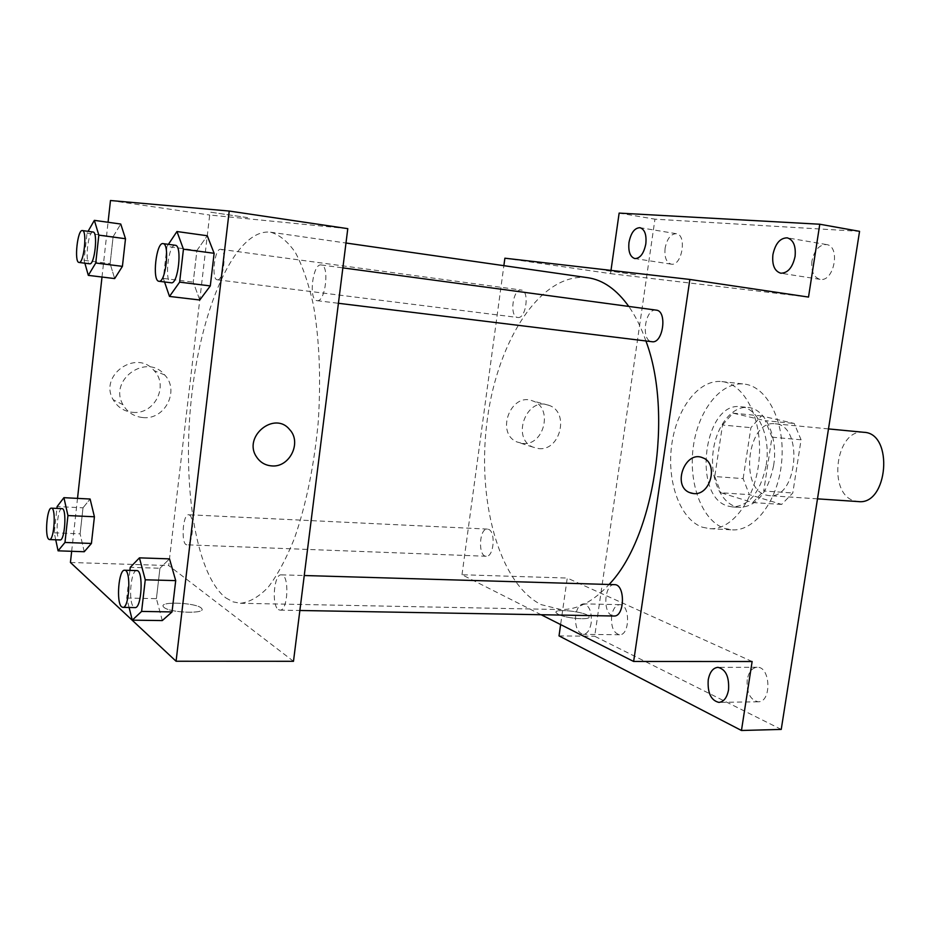 <?xml version="1.0" encoding="UTF-8"?>
<svg xmlns="http://www.w3.org/2000/svg" width="931" height="931" viewBox="0 0 931 931"><rect width="100%" height="100%" fill="white"/><g stroke="black" fill="none" stroke-linecap="round" stroke-linejoin="round"><path stroke-width="0.7" stroke-dasharray="4.66 3.49" d="M863.91 432.298C835.503 428.097 826.937 494.722 854.972 501.006L858.289 501.576M765.969 495.048L769.146 495.629C797.809 499.621 803.918 424.466 774.988 423.78C747.674 419.648 739.028 488.67 765.969 495.048M743.136 478.604L750.898 427.655L761.418 415.936L794.213 423.454L801.079 439.793L792.793 492.988L781.656 504.416L749.374 494.652L743.136 478.604L714.764 476.532L722.514 425.013L750.898 427.655M801.079 439.793L771.997 437.163L763.723 490.986L792.793 492.988M781.656 504.416L752.713 502.577L720.885 492.755L749.374 494.652M752.713 502.577L763.723 490.986M771.997 437.163L765.259 420.661L794.213 423.454M722.514 425.013L732.918 413.131L765.259 420.661M714.764 476.532L720.885 492.755M773.603 465.675C767.947 492.511 756.705 506.417 739.854 507.383C722.91 506.429 710.504 481.455 712.797 454.887C714.822 428.307 731.103 405.66 747.965 407.452C765.294 408.348 778.444 437.128 773.603 465.675M766.201 465.093C771.043 436.464 757.95 407.603 740.692 406.719C703.801 401.052 691.71 496.7 727.926 506.068L732.546 506.941C749.339 505.964 760.557 492.01 766.201 465.093M732.918 413.131L761.418 415.936M724.539 528.389L732.057 529.855C755.018 531.554 778.735 499.807 781.784 460.496C785.124 421.208 766.841 386.051 743.904 384.026C720.513 381.442 697.878 410.99 693.234 447.276C688.323 483.515 702.021 520.732 724.539 528.389M702.44 527.225L709.864 528.692C732.581 530.379 756.1 498.329 759.172 458.657C762.536 419.008 744.497 383.584 721.816 381.582C698.692 379.033 676.278 408.872 671.635 445.472C666.712 482.014 680.189 519.521 702.44 527.225M665.106 248.181C664.269 257.189 666.293 262.519 671.181 264.148C681.923 266.627 687.334 234.728 676.313 233.693C670.785 233.856 667.05 238.685 665.106 248.181M611.655 615.961C610.934 626.842 613.541 633.103 619.499 634.744C630.054 635.629 630.345 604.079 619.802 604.65C615.67 605.069 612.959 608.839 611.655 615.961M747.232 679.677C746.476 692.524 750.118 699.903 758.16 701.788C771.857 702.451 770.705 666.305 757.124 667.271C752.039 667.795 748.733 671.926 747.232 679.677M811.948 260.983C810.971 271.235 813.659 277.357 820.025 279.347C834.06 282.512 840.914 246.11 826.53 244.562C819.257 244.585 814.392 250.067 811.948 260.983M781.237 729.415L594.7 636.257L654.958 219.169L859.557 231.342M591.197 622.92C589.893 630.112 587.24 633.93 583.26 634.36C577.441 632.696 574.904 626.354 575.637 615.333C576.941 608.106 579.606 604.289 583.632 603.858C589.404 605.511 591.918 611.865 591.197 622.92M752.132 661.522L567.247 578.046L560.625 624.585M559.019 635.896L594.7 636.257M619.138 213.094L654.958 219.169M541.132 614.728L461.997 574.741L567.247 578.046M461.997 574.741L503.869 265.672M504.881 258.201L610.527 273.644L610.992 270.386M522.628 443.447C544.263 446.275 553.526 407.394 532.718 400.947C510.956 391.73 495.106 433.229 517.077 442.004L522.628 443.447M610.527 273.644L808.515 297.07M587.868 277.729C541.47 271.782 498.073 339.221 487.425 418.613C476.311 497.934 498.073 582.69 541.039 604.603L560.904 609.561C577.313 609.863 593.361 601.507 609.06 584.482M645.916 340.967C641.168 327.479 635.454 315.97 628.774 306.427M517.566 317.448L517.729 317.471C526.12 319.252 529.844 290.495 521.267 290.041C512.923 288.284 509.117 316.575 517.566 317.448M614.495 584.645C604.719 583.586 602.345 611.842 611.9 615.531L613.925 616.008M656.227 310.128C645.136 307.917 640.516 340.397 651.712 341.677M488.577 529.355C496.002 531.822 493.767 557.297 486.203 556.261C477.824 556.54 479.104 528.063 487.425 529.087L488.577 529.355M635.582 274.738L604.778 270.304L635.582 274.738M558.286 614.344C566.385 618.708 592.349 620.465 588.927 616.462C586.611 611.76 552.409 607.943 556.214 612.831L558.286 614.344C566.385 618.708 592.349 620.465 588.927 616.45C586.611 611.748 552.409 607.943 556.214 612.819L558.297 614.344M538.572 448.579C560.45 451.407 569.9 411.851 548.859 405.322C526.841 395.978 510.712 438.233 532.939 447.113L538.572 448.579M690.79 493.046L689.371 492.499M225.802 597.888L232.913 601.833L240.396 603.276C249.52 602.276 258.783 596.934 268.186 587.24C277.496 575.032 286.201 558.844 294.324 538.677C306.043 505.091 313.991 466.466 318.169 422.825C321.09 379.08 319.473 339.687 313.34 304.646C308.58 283.443 302.598 266.057 295.383 252.51C287.667 241.42 279.381 234.647 270.549 232.191C235.997 228.2 202.202 304.903 192.019 392.707C181.51 480.466 194.66 573.671 225.802 597.888M189.47 515.018C194.835 517.613 192.414 545.857 186.922 544.81C180.789 545.24 182.604 513.761 188.644 514.738L189.47 515.018M316.796 300.62L317.005 300.655C325.419 302.656 329.818 265.172 321.172 264.951C312.793 263.031 308.324 299.689 316.796 300.62M278.427 609.607L279.94 610.142C288.179 611.19 289.599 574.136 281.313 574.846C273.982 573.775 271.34 605.522 278.427 609.607M217.191 279.777L217.319 279.8C223.428 281.383 227.048 249.38 220.752 249.31C214.654 247.797 211 279.207 217.191 279.777M293.486 661.301L168.709 565.559L209.684 215.026L347.787 228.654M113.117 236.695L120.751 224.034L113.117 236.695L110.126 263.624L113.117 236.695L87.025 233.181L88.073 231.33M114.676 278.578L110.126 263.624L114.676 278.578M159.946 568.247L169.512 558.868L159.946 568.247L156.408 598.656L159.946 568.247L130.259 567.34M162.297 620.57L156.408 598.656L162.297 620.57M71.664 551.303L77.517 498.376M102.003 277.031L108.066 222.265M196.918 250.474L207.276 235.752L196.918 250.474L193.229 282.116L196.918 250.474L166.975 246.459L168.395 244.341M199.769 300.003L193.229 282.116L199.769 300.003M83.01 507.814L90.109 499.028L83.01 507.814L80.124 533.847L83.01 507.814L57.117 506.557M84.244 551.734L80.124 533.847L84.244 551.734M70.43 562.475L168.709 565.559M110.475 200.514L209.684 215.026M132.621 412.328C154.267 415.005 169.151 385.969 154.092 370.596C136.531 348.706 98.535 375.309 113.163 399.713C117.504 407.196 123.986 411.397 132.621 412.328M247.634 217.621L209.58 212.047L247.634 217.633M163.891 607.315C169.651 613.017 207.113 614.157 201.655 608.537C198.035 602.694 158.049 600.867 163.449 606.861L163.891 607.315C169.651 613.005 207.113 614.146 201.655 608.525C198.035 602.694 158.049 600.867 163.449 606.849L163.891 607.303M142.815 417.554C164.834 420.265 179.997 390.624 164.706 374.96C146.865 352.64 108.171 379.836 123.02 404.729C127.431 412.352 134.029 416.623 142.815 417.554M55.732 539.794L54.242 532.811L56.907 508.407M62.016 508.652C57.582 507.674 55.057 536.605 59.316 539.619L60.05 539.957M54.242 532.811L80.124 533.847M84.861 263.182L84.046 260.331L87.025 233.181M93.053 232.005C88.119 230.62 84.558 263.357 89.597 263.776M84.046 260.331L110.126 263.624M129.106 607.489L126.744 598.051L129.909 570.4M136.799 570.598C130.771 569.528 128.024 602.788 133.785 607.035L135.018 607.594M126.744 598.051L156.408 598.656M164.543 281.965L163.321 278.416L166.975 246.459M175.331 245.284C168.441 243.526 164.077 282.012 171.06 282.756M163.321 278.416L193.229 282.116M828.485 428.912L774.988 423.78M817.488 498.853L769.146 495.629M732.546 506.941L739.854 507.383M740.692 406.719L747.965 407.452M709.864 528.692L732.057 529.855M721.816 381.582L743.904 384.026M826.53 244.562L787.277 237.847M820.025 279.347L780.795 273.214M757.124 667.271L717.964 667.341M758.16 701.788L718.895 702.393M619.802 604.65L583.632 603.858M619.499 634.744L583.26 634.36M676.313 233.693L639.993 227.688M671.181 264.148L634.884 258.585M548.859 405.322L532.718 400.947M532.939 447.113L517.077 442.004M240.396 603.276L560.904 609.561M270.549 232.191L345.983 243.014M487.425 529.087L188.644 514.738M486.203 556.261L186.922 544.81M317.005 300.655L338.419 303.285M321.172 264.951L342.864 267.872M279.94 610.142L299.863 610.492M281.313 574.846L304.251 575.521M217.319 279.8L517.729 317.471M220.752 249.31L521.267 290.041M164.706 374.96L154.092 370.596M123.02 404.729L113.163 399.713"/><path stroke-width="1.4" d="M817.488 498.853L858.289 501.576C888.058 505.568 893.946 433.171 863.91 432.298L828.485 428.912M610.992 270.386L619.138 213.094L819.78 224.231L859.557 231.342L781.237 729.415L741.46 730.486L559.019 635.896L560.625 624.585M819.78 224.231L808.515 297.07L689.859 279.451L633.639 661.464L752.132 661.522L741.46 730.486M689.371 492.499C671.833 485.447 685.449 449.941 702.661 457.773C718.848 463.149 710.702 495.641 693.688 493.593L689.371 492.499C671.833 485.458 685.449 449.941 702.661 457.773C718.86 463.149 710.702 495.641 693.7 493.593L690.79 493.046M728.542 689.836C727.03 697.668 723.818 701.846 718.895 702.393C711.005 700.473 707.444 692.99 708.223 679.933C709.713 672.066 712.971 667.864 717.964 667.341C725.773 669.261 729.299 676.756 728.542 689.836M503.869 265.672L504.881 258.201L689.859 279.451M645.823 243.864C643.868 253.476 640.214 258.387 634.884 258.585C630.101 256.956 628.134 251.568 628.984 242.432C630.915 232.808 634.593 227.886 639.993 227.688C644.729 229.329 646.673 234.717 645.823 243.864M795.062 256.479C792.584 267.558 787.824 273.132 780.795 273.214C774.545 271.224 771.915 265.021 772.916 254.605C775.348 243.503 780.131 237.917 787.277 237.847C793.445 239.861 796.04 246.063 795.062 256.479M609.06 584.482C654.062 538.165 673.544 414.004 645.916 340.967M628.774 306.427C616.578 289.46 602.939 279.894 587.868 277.729L345.983 243.014M633.639 661.464L541.132 614.728M299.863 610.492L613.925 616.008C624.876 617.009 625.446 584.133 614.495 584.645L304.251 575.521M651.712 341.677L651.991 341.712C663.14 343.935 667.597 310.838 656.227 310.128L342.864 267.872M108.066 222.265L110.475 200.514L229.224 211.046L347.787 228.654L293.486 661.301L176.075 661.243L70.43 562.475L71.664 551.303M229.224 211.046L176.075 661.243M271.561 465.896C265.184 465.325 260.203 462.37 256.607 457.016C242.467 436.825 274.494 410.536 289.634 429.575C302.144 442.458 289.518 467.909 271.561 465.896C265.184 465.325 260.203 462.37 256.607 457.016C242.467 436.825 274.494 410.536 289.634 429.575C302.133 442.458 289.518 467.909 271.561 465.884M120.751 224.034L125.499 238.732L122.415 266.359L114.676 278.578L122.415 266.359L125.499 238.732L120.751 224.034L94.357 220.356L98.826 235.136L95.753 263.007L88.317 275.367L84.861 263.182M169.512 558.868L175.703 580.618L172.026 611.923L162.297 620.57L172.026 611.923L175.703 580.618L169.512 558.868L139.441 557.855L145.259 579.804L141.605 611.423L132.272 620.162L129.106 607.489M77.517 498.376L102.003 277.031M207.276 235.752L214.13 253.302L210.301 285.922L199.769 300.003L210.301 285.922L214.13 253.302L207.276 235.752L176.96 231.528L183.442 249.194L179.636 282.14L169.489 296.43L164.543 281.965M90.109 499.028L94.415 516.775L91.424 543.46L84.244 551.734L91.424 543.46L94.415 516.775L90.109 499.028L63.913 497.678L67.94 515.553L64.972 542.459L58.083 550.826L55.732 539.794M56.907 508.407L57.117 506.557L63.913 497.678M49.448 539.561L60.05 539.957C64.937 540.958 66.985 508.058 62.016 508.652L51.426 508.151C47.085 507.174 44.572 536.186 48.726 539.224L49.448 539.561C54.231 540.55 56.302 507.546 51.426 508.151M67.94 515.553L94.415 516.775M64.972 542.459L91.424 543.46M58.083 550.826L84.244 551.734M88.073 231.33L94.357 220.356M89.597 263.776L89.69 263.799C94.659 265.277 98.197 231.877 93.053 232.005L82.382 230.562C77.541 229.189 73.991 262.03 78.926 262.437L79.019 262.461C83.883 263.927 87.421 230.411 82.382 230.562M98.826 235.136L125.499 238.732M95.753 263.007L122.415 266.359M88.317 275.367L114.676 278.578M129.909 570.4L130.259 567.34L139.441 557.855M122.822 607.373L135.018 607.594C141.803 608.665 143.642 569.795 136.799 570.598L124.626 570.238C118.726 569.167 115.956 602.555 121.612 606.826L122.822 607.373C129.467 608.455 131.352 569.435 124.626 570.238M145.259 579.804L175.703 580.618M141.605 611.423L172.026 611.923M132.272 620.162L162.297 620.57M168.395 244.341L176.96 231.528M171.06 282.756L171.234 282.791C178.17 284.665 182.488 245.26 175.331 245.284L163.041 243.619C156.28 241.885 151.928 280.522 158.782 281.255L158.957 281.278C165.753 283.152 170.059 243.573 163.041 243.619M183.442 249.194L214.13 253.302M179.636 282.14L210.301 285.922M169.489 296.43L199.769 300.003M338.419 303.285L651.991 341.712M79.019 262.461L89.69 263.799M158.957 281.278L171.234 282.791"/></g></svg>

